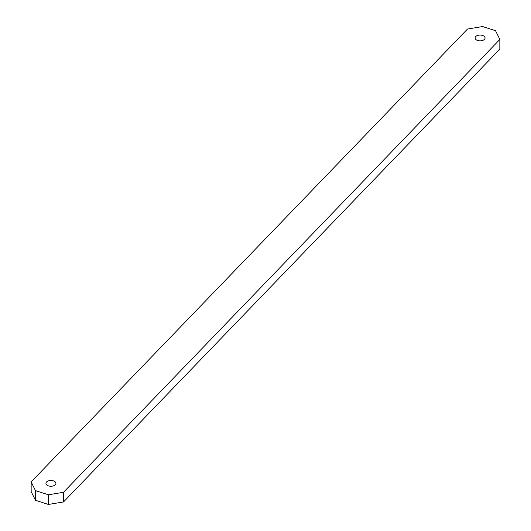 <?xml version="1.0" encoding="UTF-8"?>
<svg xmlns="http://www.w3.org/2000/svg" width="531" height="531" viewBox="0 0 531 531"><rect width="100%" height="100%" fill="white"/><g stroke="black" fill="none" stroke-linecap="round" stroke-linejoin="round"><path stroke-width="0.8" d="M54.461 481.325A4.998 2.887 180 0 1 55.928 483.363A4.998 2.887 180 0 1 50.93 486.25A4.998 2.887 180 0 1 45.931 483.363A4.998 2.887 180 0 1 49.018 480.701A4.998 2.887 180 0 1 54.461 481.325M476.539 40.004A4.998 2.887 180 0 1 475.072 37.966A4.998 2.887 180 0 1 480.07 35.079A4.998 2.887 180 0 1 485.068 37.966A4.998 2.887 180 0 1 481.982 40.628A4.998 2.887 180 0 1 476.539 40.004M499.844 39.427L499.844 49.098L63.501 501.961L48.401 504.45L35.464 500.295L31.156 491.573L31.156 481.902L467.499 29.039L482.599 26.55L495.536 30.705L499.844 39.427L63.501 492.29L63.501 501.961M63.501 492.29L48.401 494.779L35.464 490.624L31.156 481.902M48.401 504.45L48.401 494.779M35.464 490.624L35.464 500.295"/></g></svg>
